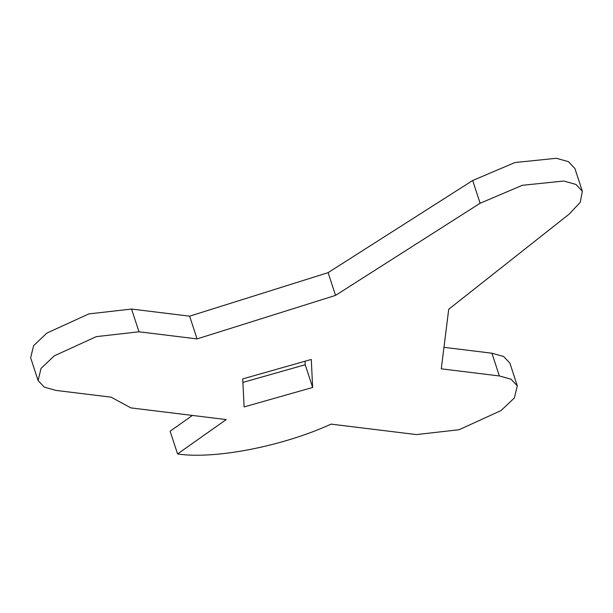 <?xml version="1.0" encoding="UTF-8"?>
<svg xmlns="http://www.w3.org/2000/svg" width="613" height="613" viewBox="0 0 613 613"><rect width="100%" height="100%" fill="white"/><g stroke="black" fill="none" stroke-linecap="round" stroke-linejoin="round"><path stroke-width="0.92" d="M517.303 385.845L511.05 379.217L499.365 375.953L441.283 368.834L448.716 309.259L569.125 214.159L580.212 202.382L582.35 191.256L575.921 184.421L563.791 181.027L522.337 185.295L480.117 203.248L335.549 295.389L197.072 338.912L138.99 331.794L96.31 336.637L54.327 355.816L41.025 368.428L38.083 380.535L44.335 387.163L56.028 390.42L111.122 397.17L130.891 407.898L226.197 419.576L177.563 453.942C214.312 459.597 282.685 446.318 331.081 424.127L416.396 434.579L459.083 429.736L501.059 410.557L514.361 397.952L517.303 385.845L509.87 363.103L503.618 356.467L491.925 353.211L443.965 347.333M192.428 415.438L170.123 431.2L177.563 453.942M582.35 191.256L574.917 168.514L568.489 161.671L556.359 158.277L514.905 162.545L472.684 180.506L328.108 272.647L189.632 316.17L131.557 309.052L88.87 313.894L46.887 333.074L33.592 345.686L30.65 357.785L38.083 380.535M305.044 361.226L305.22 364.727L242.909 382.405M312.653 387.47L244.112 406.917L242.733 378.903L311.274 359.456L312.653 387.47L305.22 364.727M197.072 338.912L189.632 316.17M335.549 295.389L328.108 272.647M499.365 375.953L491.925 353.211M138.99 331.794L131.557 309.052M480.117 203.248L472.684 180.506"/></g></svg>
